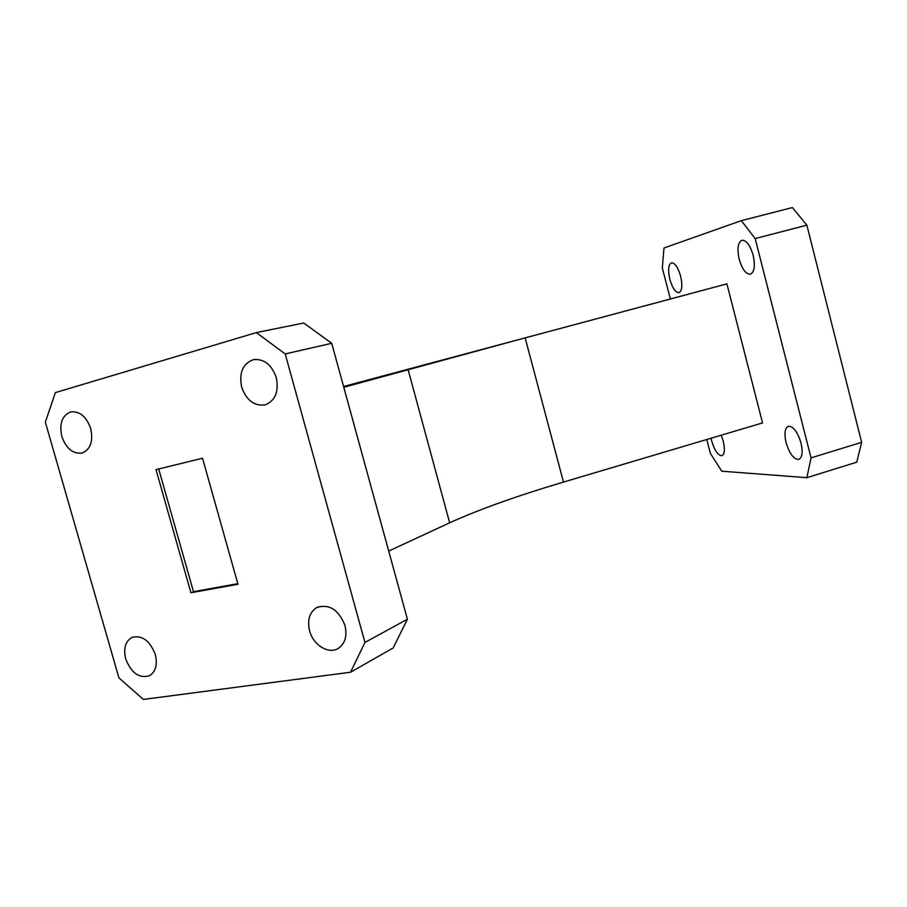 <?xml version="1.0" encoding="UTF-8"?>
<svg xmlns="http://www.w3.org/2000/svg" width="907" height="907" viewBox="0 0 907 907"><rect width="100%" height="100%" fill="white"/><g stroke="black" fill="none" stroke-linecap="round" stroke-linejoin="round"><path stroke-width="1.36" d="M753.15 255.23C755.35 265.74 754.443 272.066 750.429 274.209C745.939 274.299 742.187 269.311 739.194 259.255C736.972 248.824 737.867 242.498 741.892 240.253C746.348 240.106 750.1 245.094 753.15 255.23M680.635 276.182C682.642 285.399 682.109 290.886 679.037 292.655C675.522 292.61 672.45 288.165 669.831 279.299C667.801 270.15 668.334 264.651 671.407 262.815C674.899 262.803 677.971 267.259 680.635 276.182M721.212 435.213L723.276 441.233C725.112 449.453 724.648 454.282 721.859 455.722C717.981 455.484 714.591 450.564 711.678 440.961L711.065 438.228M801.028 443.035C803.035 452.264 802.253 457.729 798.67 459.441C793.659 459.282 789.464 453.704 786.086 442.695C784.056 433.523 784.85 428.047 788.432 426.267C793.398 426.347 797.593 431.936 801.028 443.035M61.835 436.505C66.234 448.648 73.002 454.158 82.118 453.035C90.519 449.453 93.387 441.29 90.711 428.569C86.403 416.619 79.782 411.052 70.837 411.891C62.095 415.338 59.102 423.546 61.835 436.505M241.659 387.108C246.466 400.429 254.323 406.336 265.218 404.851C275.32 400.667 279.005 391.586 276.295 377.595C271.658 364.625 264.039 358.639 253.461 359.637C242.804 363.582 238.87 372.732 241.659 387.108M309.593 630.841C313.21 645.194 328.924 654.775 338.526 648.256C345.193 643.403 347.336 635.796 344.966 625.422C338.492 609.493 329.048 603.552 316.622 607.611C309.48 612.384 307.133 620.116 309.593 630.841M125.722 658.958C131.311 673.119 139.247 678.697 149.542 675.715C155.743 671.679 157.659 664.593 155.278 654.435C149.78 640.467 141.957 634.809 131.81 637.462C125.313 641.43 123.273 648.596 125.722 658.958M806.856 225.151L755.18 238.586L741.302 220.65L792.412 207.567L806.856 225.151L861.65 442.333L856.764 462.173L806.867 477.683L721.745 471.198L710.328 453.285L706.757 439.51M343.572 386.495L726.892 283.868L762.549 422.923L563.485 482.082L525.153 337.869L726.892 283.868M388.706 551.059L449.657 522.795C478.794 509.553 516.741 495.982 563.485 482.082M343.787 387.278L525.153 337.869M256.318 332.597L303.732 323.017L331.724 343.311L285.206 353.934L256.318 332.597L55.35 392.618L45.35 422.186L118.908 677.846L143.374 699.433L350.544 672.234L364.954 642.451L285.206 353.934M364.954 642.451L407.402 619.22L331.724 343.311M407.402 619.22L393.173 647.949L350.544 672.234M156.015 469.633L190.912 592.759L237.974 584.255L202.522 458.239L156.015 469.633M670.262 298.607L662.303 267.905L663.992 247.996L741.302 220.65M806.867 477.683L811.039 457.876L861.65 442.333M755.18 238.586L811.039 457.876M158.714 468.976L193.486 591.681L190.912 592.759M193.486 591.681L237.804 583.666M449.657 522.795L408.082 369.557M132.467 637.179L131.81 637.462M317.904 606.998L316.622 607.611"/></g></svg>
